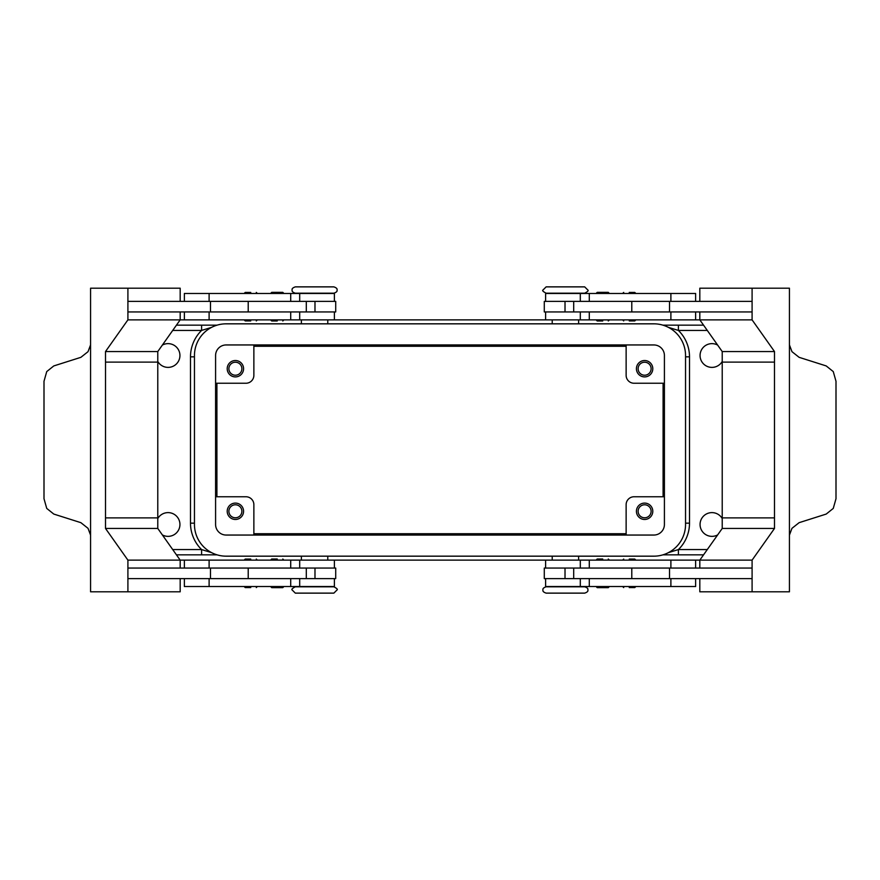 <?xml version="1.0" encoding="UTF-8"?>
<svg xmlns="http://www.w3.org/2000/svg" width="880" height="880" viewBox="0 0 880 880"><rect width="100%" height="100%" fill="white"/><g stroke="black" fill="none" stroke-linecap="round" stroke-linejoin="round"><path stroke-width="1.32" d="M333.861 586.795L295.317 586.795C292.303 588.379 291.247 589.435 292.149 589.963L295.317 593.131L333.861 593.131L337.029 589.963C337.931 589.435 336.875 588.379 333.861 586.795M565.411 593.131L584.683 593.131C587.235 592.262 588.291 591.206 587.851 589.963C588.291 588.709 587.235 587.653 584.683 586.795L546.139 586.795C543.587 587.653 542.531 588.709 542.971 589.963C542.531 591.206 543.587 592.262 546.139 593.131L565.411 593.131M546.139 293.205L584.683 293.205C587.697 291.621 588.753 290.565 587.851 290.037L584.683 286.869L546.139 286.869L542.971 290.037C542.069 290.565 543.125 291.621 546.139 293.205M314.589 286.869L295.317 286.869C292.765 287.738 291.709 288.794 292.149 290.037C291.709 291.291 292.765 292.347 295.317 293.205L333.861 293.205C336.413 292.347 337.469 291.291 337.029 290.037C337.469 288.794 336.413 287.738 333.861 286.869L314.589 286.869M250.756 587.587L245.212 587.587L250.756 587.587M250.756 559.075L245.212 559.075L250.756 559.075M580.305 568.051L580.305 560.131L180.18 560.131L180.18 568.051M334.389 578.611L334.389 586.531L184.371 586.531L184.371 578.611M306.306 311.949L306.306 301.389L335.709 301.389L335.709 311.949L127.908 311.949L127.908 301.389L306.306 301.389M248.215 301.389L248.215 311.949M282.799 292.358L283.855 293.414L270.655 293.414L271.711 292.358L282.799 292.358L271.711 292.358M277.255 320.98L271.711 320.98L277.255 320.98M282.799 320.98L283.855 319.924L270.655 319.924L271.711 320.98M629.244 587.587L634.788 587.587L629.244 587.587M629.244 559.075L634.788 559.075L629.244 559.075M580.305 560.131L695.629 560.131L695.629 568.051M545.611 578.611L545.611 586.531L695.629 586.531L695.629 578.611M573.694 311.949L573.694 301.389L544.291 301.389L544.291 311.949L752.092 311.949L752.092 301.389L573.694 301.389M631.785 301.389L631.785 311.949M597.201 292.358L602.745 292.358L597.201 292.358L596.145 293.414L609.345 293.414L608.289 292.358L602.745 292.358L608.289 292.358M602.745 320.98L597.201 320.98L602.745 320.98M597.201 320.98L596.145 319.924L609.345 319.924L608.289 320.98M157.784 518.529A11.88 11.88 0 0 1 179.938 524.491A11.88 11.88 0 0 1 162.338 534.897M162.338 345.103A11.88 11.88 0 0 1 179.938 355.509A11.88 11.88 0 0 1 157.784 361.471M717.662 534.897A11.88 11.88 0 0 1 700.062 524.491A11.88 11.88 0 0 1 722.216 518.529M722.216 361.471A11.88 11.88 0 0 1 700.062 355.509A11.88 11.88 0 0 1 717.662 345.103M172.711 330.429L201.597 330.429L201.597 325.149L176.451 325.149M176.451 554.851L201.597 554.851L201.597 549.571L172.711 549.571M703.549 325.149L678.403 325.149L678.403 330.429L707.289 330.429M707.289 549.571L678.403 549.571L678.403 554.851L703.549 554.851M228.888 511.28A6.49 6.49 0 0 0 235.389 517.781A6.49 6.49 0 0 0 241.879 511.28A6.49 6.49 0 0 0 235.389 504.79A6.49 6.49 0 0 0 228.888 511.28M243.573 511.28A8.184 8.184 0 0 1 235.389 519.464A8.184 8.184 0 0 1 227.205 511.28A8.184 8.184 0 0 1 235.389 503.096A8.184 8.184 0 0 1 243.573 511.28M638.121 368.72A6.49 6.49 0 0 0 644.611 375.21A6.49 6.49 0 0 0 651.112 368.72A6.49 6.49 0 0 0 644.611 362.219A6.49 6.49 0 0 0 638.121 368.72M652.795 368.72A8.184 8.184 0 0 1 644.611 376.904A8.184 8.184 0 0 1 636.427 368.72A8.184 8.184 0 0 1 644.611 360.536A8.184 8.184 0 0 1 652.795 368.72M228.888 368.72A6.49 6.49 0 0 0 235.389 375.21A6.49 6.49 0 0 0 241.879 368.72A6.49 6.49 0 0 0 235.389 362.219A6.49 6.49 0 0 0 228.888 368.72M243.573 368.72A8.184 8.184 0 0 1 235.389 376.904A8.184 8.184 0 0 1 227.205 368.72A8.184 8.184 0 0 1 235.389 360.536A8.184 8.184 0 0 1 243.573 368.72M638.121 511.28A6.49 6.49 0 0 0 644.611 517.781A6.49 6.49 0 0 0 651.112 511.28A6.49 6.49 0 0 0 644.611 504.79A6.49 6.49 0 0 0 638.121 511.28M652.795 511.28A8.184 8.184 0 0 1 644.611 519.464A8.184 8.184 0 0 1 636.427 511.28A8.184 8.184 0 0 1 644.611 503.096A8.184 8.184 0 0 1 652.795 511.28M545.611 301.389L545.611 293.469L695.629 293.469L695.629 301.389M299.695 311.949L299.695 319.869L752.092 319.869L774.499 351.549L774.499 362.12L722.216 362.12L722.216 351.549L774.499 351.549M629.244 320.925L634.788 320.925L629.244 320.925M629.244 292.413L634.788 292.413L629.244 292.413M602.745 559.02L597.201 559.02L602.745 559.02M597.201 559.02L596.145 560.076L609.345 560.076L608.289 559.02M597.201 587.642L596.145 586.586L609.345 586.586L608.289 587.642L597.201 587.642L608.289 587.642M573.694 568.051L573.694 578.611L544.291 578.611L544.291 568.051L752.092 568.051L752.092 578.611L573.694 578.611M631.785 578.611L631.785 568.051M789.426 344.883L791.978 351.681L799.128 357.335L826.199 365.926L833.261 371.58L836 381.271L836 498.729L833.261 508.42L826.199 514.074L799.128 522.665L791.978 528.319L789.426 535.117M699.82 301.389L699.82 288.189L789.426 288.189L789.426 342.034A15.84 11.198 90 0 0 789.426 342.54L789.426 537.46A15.84 11.198 -90 0 0 789.426 537.966L789.426 591.811L752.092 591.811L752.092 560.131L774.499 528.451L774.488 362.12M334.389 301.389L334.389 293.469L184.371 293.469L184.371 301.389M299.695 319.869L184.371 319.869L184.371 311.949M250.756 320.925L245.212 320.925L250.756 320.925M250.756 292.413L245.212 292.413L250.756 292.413M277.255 559.02L271.711 559.02L277.255 559.02M282.799 559.02L283.855 560.076L270.655 560.076L271.711 559.02M282.799 587.642L277.255 587.642L282.799 587.642L283.855 586.586L270.655 586.586L271.711 587.642L277.255 587.642L271.711 587.642M306.306 568.051L306.306 578.611L335.709 578.611L335.709 568.051L127.908 568.051L127.908 578.611L306.306 578.611M248.215 578.611L248.215 568.051M90.574 535.117L88.022 528.319L80.872 522.665L53.801 514.074L46.739 508.42L44 498.729L44 381.271L46.739 371.58L53.801 365.926L80.872 357.335L88.022 351.681L90.574 344.883M180.18 578.611L180.18 591.811L90.574 591.811L90.574 537.966A15.84 11.198 -90 0 0 90.574 537.46L90.574 342.54A15.84 11.198 90 0 0 90.574 342.034L90.574 288.189L127.908 288.189L127.908 319.869L105.501 351.549L105.501 362.12L157.784 362.12L157.784 351.549L105.501 351.549M127.908 591.811L127.908 560.131L105.501 528.451L105.512 362.12M157.784 362.12L157.784 517.88L105.512 517.88M180.18 301.389L180.18 288.189L127.908 288.189M157.784 351.549L180.18 319.869L127.908 319.869M184.371 319.869L180.18 319.869L180.18 311.949M157.784 517.88L157.784 528.451L180.18 560.131L127.908 560.131M157.784 528.451L105.501 528.451M210.474 568.051L210.474 578.611M210.474 311.949L210.474 301.389M752.092 288.189L752.092 319.869M774.488 517.88L722.216 517.88L722.216 362.12M722.216 351.549L699.82 319.869L699.82 311.949M669.526 311.949L669.526 301.389M722.216 517.88L722.216 528.451L699.82 560.131L699.82 568.051M699.82 578.611L699.82 591.811L752.092 591.811M722.216 528.451L774.499 528.451M695.629 560.131L752.092 560.131M669.526 568.051L669.526 578.611M626.131 535.051L626.131 504.68A7.92 7.92 0 0 1 634.051 496.76L664.411 496.76M245.949 496.76A7.92 7.92 0 0 1 253.869 504.68A7.92 7.92 0 0 0 245.949 496.76L215.589 496.76M253.869 535.051L253.869 504.68M634.051 383.24A7.92 7.92 0 0 1 626.131 375.32A7.92 7.92 0 0 0 634.051 383.24L664.411 383.24M626.131 344.949L626.131 375.32M253.869 344.949L253.869 375.32A7.92 7.92 0 0 1 245.949 383.24L215.589 383.24M662.904 554.851L678.403 554.851L662.904 554.851M201.597 554.851L217.096 554.851L201.597 554.851M653.851 344.949A10.56 10.56 0 0 1 664.411 355.509L664.411 524.491A10.56 10.56 0 0 1 653.851 535.051L226.149 535.051A10.56 10.56 0 0 1 215.589 524.491L215.589 355.509A10.56 10.56 0 0 1 226.149 344.949L653.851 344.949M653.851 323.829A31.68 31.68 0 0 1 685.542 355.509L685.542 524.491A31.68 31.68 0 0 1 653.851 556.171L226.149 556.171A31.68 31.68 0 0 1 194.458 524.491L194.458 355.509A31.68 31.68 0 0 1 226.149 323.829L653.851 323.829M685.542 523.171L689.502 523.171A36.96 36.96 0 0 1 678.403 549.571L668.371 552.651M678.403 325.149L662.904 325.149L678.403 325.149M668.371 327.349L678.403 330.429A36.96 36.96 0 0 1 689.502 356.829L685.542 356.829M211.629 552.651L201.597 549.571A36.96 36.96 0 0 1 190.498 523.171L194.458 523.171M194.458 356.829L190.498 356.829A36.96 36.96 0 0 1 201.597 330.429L211.629 327.349M217.096 325.149L201.597 325.149L217.096 325.149M253.869 346.269L626.131 346.269M663.091 383.24L663.091 496.76M626.131 533.731L253.869 533.731M216.909 496.76L216.909 383.24M589.292 568.051L589.292 560.131M589.292 586.531L589.292 578.611M290.708 293.469L290.708 301.389M290.708 311.949L290.708 319.869M314.985 311.949L314.985 301.389M209.11 311.949L209.11 319.869M209.11 293.469L209.11 301.389M565.015 311.949L565.015 301.389M589.292 311.949L589.292 319.869M670.89 311.949L670.89 319.869M589.292 293.469L589.292 301.389M670.89 293.469L670.89 301.389M190.498 356.829L190.498 523.171M689.502 523.171L689.502 356.829M670.89 586.531L670.89 578.611M670.89 568.051L670.89 560.131M565.015 568.051L565.015 578.611M209.11 586.531L209.11 578.611M290.708 586.531L290.708 578.611M209.11 568.051L209.11 560.131M290.708 568.051L290.708 560.131M314.985 568.051L314.985 578.611M244.156 586.531L245.212 587.587M244.156 560.131L245.212 559.075M334.389 568.051L334.389 560.131M301.389 556.171L301.389 560.131M622.644 586.531L623.7 587.587M622.644 560.131L623.7 559.075M580.305 586.531L580.305 578.611M552.211 556.171L552.211 560.131M578.611 323.829L578.611 319.869M545.611 311.949L545.611 319.869M635.844 319.869L634.788 320.925M635.844 293.469L634.788 292.413M327.789 323.829L327.789 319.869M299.695 293.469L299.695 301.389M257.356 319.869L256.3 320.925M257.356 293.469L256.3 292.413M244.156 293.469L245.212 292.413M244.156 319.869L245.212 320.925M334.389 319.869L334.389 311.949M301.389 319.869L301.389 323.829M622.644 293.469L623.7 292.413M622.644 319.869L623.7 320.925M580.305 311.949L580.305 319.869M695.629 311.949L695.629 319.869M580.305 293.469L580.305 301.389M552.211 323.829L552.211 319.869M578.611 560.131L578.611 556.171M545.611 560.131L545.611 568.051M635.844 560.131L634.788 559.075M635.844 586.531L634.788 587.587M327.789 556.171L327.789 560.131M299.695 586.531L299.695 578.611M184.371 568.051L184.371 560.131M299.695 568.051L299.695 560.131M257.356 560.131L256.3 559.075M257.356 586.531L256.3 587.587"/></g></svg>
